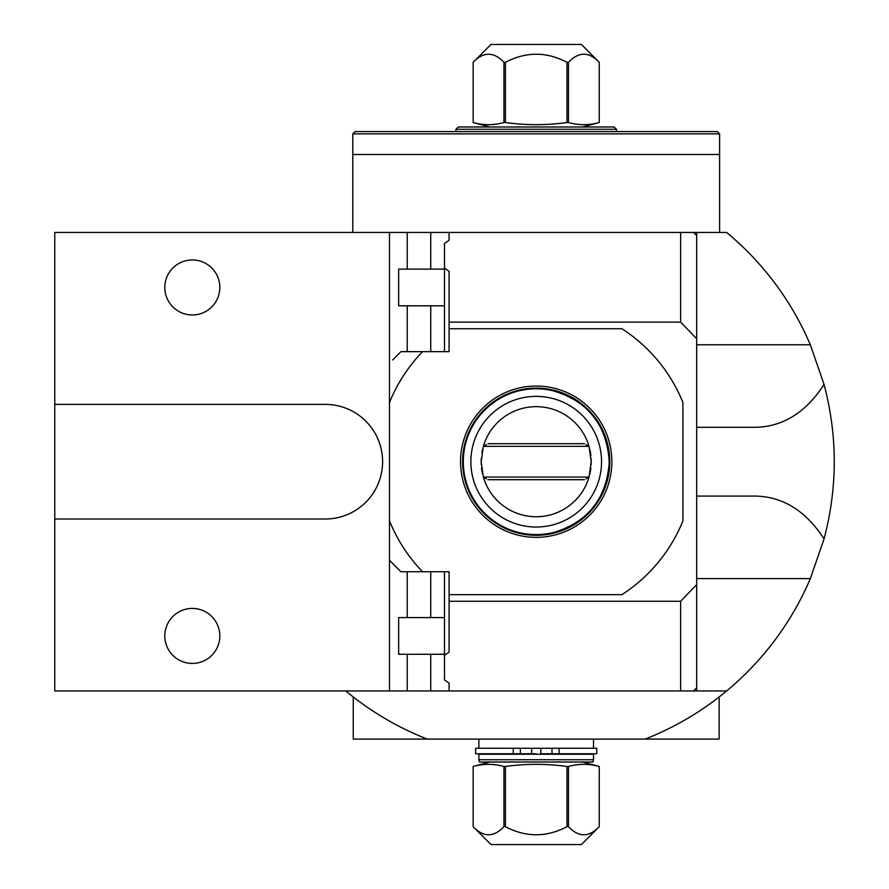 <?xml version="1.0" encoding="UTF-8"?>
<svg xmlns="http://www.w3.org/2000/svg" width="889" height="889" viewBox="0 0 889 889"><rect width="100%" height="100%" fill="white"/><g stroke="black" fill="none" stroke-linecap="round" stroke-linejoin="round"><path stroke-width="1.33" d="M353.255 696.965L353.255 739.092L719.145 739.092L719.145 696.965M696.676 496.084L751.705 496.084C780.998 495.417 805.112 509.697 824.059 538.912C837.66 487.439 837.66 435.954 824.059 384.481L810.346 344.776A298.026 298.026 0 0 0 726.635 232.44L696.676 232.44L696.676 235.496L693.52 232.44L696.676 232.44M824.059 538.912L810.346 578.617A298.026 298.026 0 0 1 645.17 739.092M427.242 739.092A298.026 298.026 0 0 1 345.765 690.953M54.762 519.009L325.285 519.009A57.318 57.318 0 0 0 382.603 461.691A57.318 57.318 0 0 0 325.285 404.384L54.762 404.384L54.762 690.953L389.482 690.953L389.482 560.27L392.682 563.482M696.676 235.496L696.676 687.897L693.52 690.953L389.482 690.953M693.52 690.953L726.635 690.953M719.601 154.497L719.601 133.861L717.312 131.572L355.089 131.572L352.8 133.861L352.8 154.497L719.601 154.497L719.601 232.44M352.8 133.861L719.601 133.861M352.8 154.497L352.8 232.44M616.444 131.572L616.444 129.272L455.968 129.272L455.968 131.572M616.444 129.272L614.143 126.983L458.257 126.983L455.968 129.272M568.46 122.526L566.982 122.526C546.457 125.371 525.944 125.371 505.419 122.526L505.419 62.308L503.941 62.308C493.684 51.54 483.427 51.54 473.159 62.308L473.159 122.526L473.159 62.308L491.006 44.45L581.395 44.45L599.242 62.308C588.985 51.54 578.717 51.54 568.46 62.308L568.46 122.526C578.717 125.371 588.985 125.371 599.242 122.526L582.628 126.983M505.419 122.526L503.941 122.526C493.684 125.371 483.427 125.371 473.159 122.526L489.783 126.983M599.242 62.308L599.242 122.526L599.253 62.308M568.46 62.308L566.982 62.308L566.982 122.526M505.419 62.308C525.944 51.54 546.457 51.54 566.982 62.308M503.941 62.308L503.941 122.526M696.676 338.742L680.63 322.129L680.63 232.44L693.52 232.44M680.63 232.44L54.762 232.44L54.762 404.384M696.676 690.953L696.676 687.897M680.63 690.953L680.63 601.264L696.676 584.651M430.743 617.588L430.743 571.738L444.5 571.738L444.5 679.896L449.089 683.141L449.089 690.953M444.5 571.738L444.5 655.315L449.089 652.07L449.089 601.264L680.63 601.264M393.627 564.415L394.794 565.582M396.105 566.904L397.583 568.371M399.194 569.993L400.939 571.738L449.089 571.738L449.089 594.663L621.889 594.663A158.186 158.186 0 0 0 682.93 520.81L682.93 402.573A158.186 158.186 0 0 0 621.889 328.73L449.089 328.73L449.089 351.655L422.564 351.655A158.186 158.186 0 0 0 389.482 402.573L389.482 232.44M399.194 353.4L400.939 351.655L422.564 351.655M400.939 351.655L392.682 359.912M393.627 358.967L394.794 357.8M396.105 356.478L397.583 355.011M680.63 322.129L449.089 322.129L449.089 271.323L444.5 268.067L444.5 351.655L430.743 351.655L430.743 305.805M444.5 351.655L444.5 243.497L449.089 240.241L449.089 232.44M449.089 601.264L449.089 594.663M389.482 402.573L389.482 560.27L400.939 571.738M449.089 322.129L449.089 328.73M444.5 305.805L398.65 305.805L398.65 269.123L444.5 269.123M444.5 654.271L398.65 654.271L398.65 617.588L444.5 617.588M389.482 520.81A158.186 158.186 0 0 0 422.564 571.738M460.546 461.691A75.654 75.654 0 0 1 536.2 386.037A75.654 75.654 0 0 1 611.854 461.691A75.654 75.654 0 0 1 536.2 537.345A75.654 75.654 0 0 1 460.546 461.691M609.109 461.691A72.898 72.898 0 0 0 536.2 388.793A72.898 72.898 0 0 0 463.302 461.691A72.898 72.898 0 0 0 536.2 534.6A72.898 72.898 0 0 0 609.109 461.691M601.542 461.691A65.341 65.341 0 0 0 536.2 396.361A65.341 65.341 0 0 0 470.859 461.691A65.341 65.341 0 0 0 536.2 527.033A65.341 65.341 0 0 0 601.542 461.691M481.271 458.613A55.018 55.018 0 0 0 481.271 464.78M481.527 467.858A55.018 55.018 0 0 0 481.949 470.892M481.96 470.937A55.018 55.018 0 0 0 482.571 474.004M591.141 464.78A55.018 55.018 0 0 0 591.218 461.691L589.04 477.049A55.018 55.018 0 0 1 483.36 477.049L481.182 461.691L483.36 446.345A55.018 55.018 0 0 1 589.04 446.345L591.218 461.691A55.018 55.018 0 0 0 591.141 458.613M589.829 474.004A55.018 55.018 0 0 0 590.44 470.937M590.452 470.892A55.018 55.018 0 0 0 590.874 467.858M590.874 455.524A55.018 55.018 0 0 0 590.452 452.501M590.44 452.445A55.018 55.018 0 0 0 589.829 449.389M482.571 449.389A55.018 55.018 0 0 0 481.96 452.457M486.45 444.567L483.36 446.345L589.04 446.345L585.951 444.567M585.951 478.827L589.04 477.049L483.36 477.049L486.45 478.827M584.451 479.693L487.95 479.693M484.927 477.949L483.36 477.049M589.04 477.049L587.485 477.949M487.95 443.7L584.451 443.7M483.36 446.345L484.927 445.445M587.485 445.445L589.04 446.345M164.809 635.924A27.515 27.515 0 0 0 192.324 663.438A27.515 27.515 0 0 0 219.827 635.924A27.515 27.515 0 0 0 192.324 608.42A27.515 27.515 0 0 0 164.809 635.924M164.809 287.458A27.515 27.515 0 0 0 192.324 314.973A27.515 27.515 0 0 0 219.827 287.458A27.515 27.515 0 0 0 192.324 259.955A27.515 27.515 0 0 0 164.809 287.458M824.059 384.481C805.112 413.696 780.998 427.976 751.705 427.309L696.676 427.309M540.79 753.761L552.013 753.761L552.013 748.26L540.79 748.26L540.79 753.761L540.79 748.26L475.637 748.26L475.637 753.761L531.622 753.761L531.622 748.26M552.013 753.761L596.763 753.761L596.763 748.26L552.013 748.26M536.2 753.761L531.622 753.761M559.125 753.761L559.125 748.26M513.275 753.761L513.275 748.26M593.519 754.228L478.893 754.228L478.893 759.728L593.519 759.728L593.519 754.228M478.893 759.728L479.504 762.017L592.896 762.017L593.519 759.728M503.941 766.474L505.419 766.474C525.944 763.629 546.457 763.629 566.982 766.474L566.982 826.692L568.46 826.692C578.717 837.46 588.985 837.46 599.242 826.692L599.253 766.474L599.253 826.692L581.395 844.55L491.006 844.55L473.159 826.692C483.427 837.46 493.684 837.46 503.941 826.692L503.941 766.474C493.684 763.629 483.427 763.629 473.159 766.474L489.783 762.017M566.982 766.474L568.46 766.474C578.717 763.629 588.985 763.629 599.242 766.474L582.628 762.017M473.159 826.692L473.159 766.474L473.159 826.692M503.941 826.692L505.419 826.692L505.419 766.474M566.982 826.692C546.457 837.46 525.944 837.46 505.419 826.692M568.46 826.692L568.46 766.474M430.743 690.953L430.743 654.271M407.24 690.953L407.24 654.271M407.24 617.588L407.24 571.738M407.24 232.44L407.24 269.123M407.24 305.805L407.24 351.655M430.743 232.44L430.743 269.123M462.613 461.691A73.587 73.587 0 0 1 536.2 388.104A73.587 73.587 0 0 1 609.787 461.691A73.587 73.587 0 0 1 536.2 535.289A73.587 73.587 0 0 1 462.613 461.691M810.346 344.776L696.676 344.776M696.676 578.617L810.346 578.617M520.387 753.761L520.387 748.26M609.287 461.691C606.731 499.285 587.318 523.143 551.024 533.267C507.608 543.79 461.602 506.341 463.113 461.691C461.647 417.486 506.752 380.181 549.902 389.904C586.829 399.661 606.62 423.586 609.287 461.691M593.519 739.092L593.519 748.26M478.893 739.092L478.893 748.26"/></g></svg>
